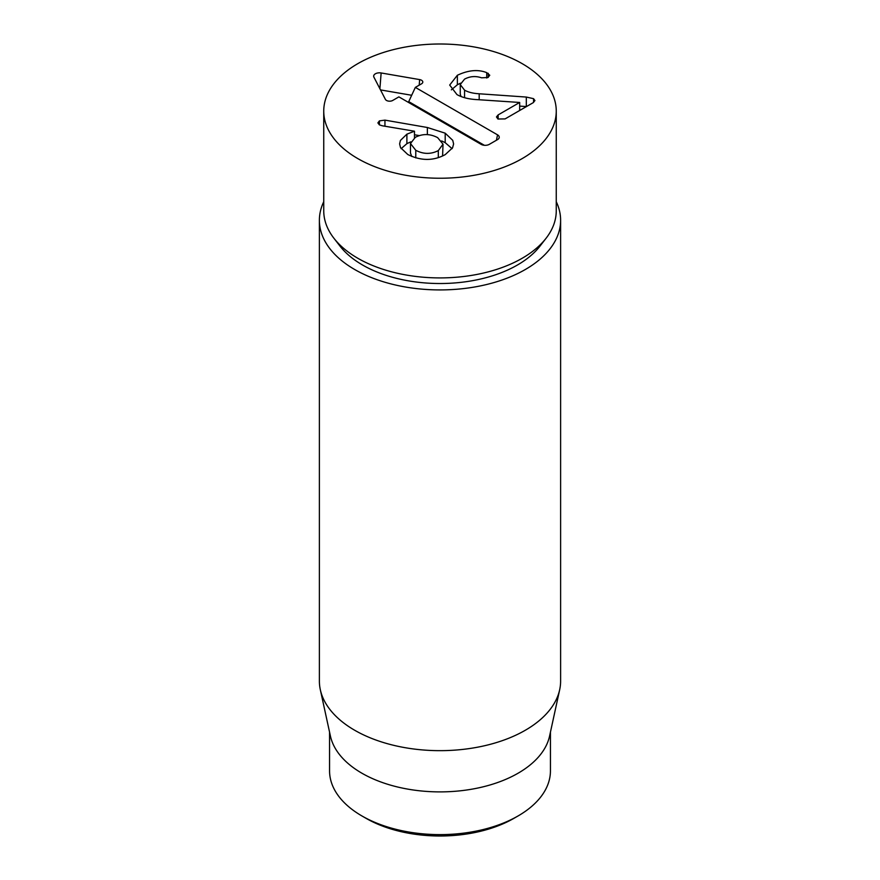 <?xml version="1.0" encoding="UTF-8"?>
<svg xmlns="http://www.w3.org/2000/svg" width="880" height="880" viewBox="0 0 880 880"><rect width="100%" height="100%" fill="white"/><g stroke="black" fill="none" stroke-linecap="round" stroke-linejoin="round"><path stroke-width="1.32" d="M556.259 201.729A120.615 69.641 180 0 1 560.615 220.286A120.615 69.641 180 0 1 486.156 284.625A120.615 69.641 180 0 1 354.706 269.522A120.615 69.641 180 0 1 319.385 220.286A120.615 69.641 180 0 1 323.741 201.729M366.014 818.301L361.9 815.936L366.014 818.312A104.632 60.412 0 0 0 366.014 818.312A104.632 60.412 0 0 0 513.986 818.301L518.1 815.936A110.44 63.767 180 0 1 361.9 815.936L361.9 815.936A110.44 63.767 180 0 1 329.56 770.847L329.56 732.116M550.44 732.116L550.44 770.847A110.44 63.767 180 0 1 518.1 815.936M559.68 689.711L549.582 736.076A110.44 63.767 180 0 1 440 791.89A110.44 63.767 180 0 1 330.418 736.076L320.32 689.711A120.615 69.641 0 0 0 354.706 730.268A120.615 69.641 0 0 0 479.105 746.9A120.615 69.641 0 0 0 559.68 689.711A120.615 69.641 0 0 0 560.615 681.021L560.615 220.286M319.385 220.286L319.385 681.021A120.615 69.641 0 0 0 320.32 689.711M415.778 150.293C423.368 154.286 430.881 154.396 438.306 150.601L443.014 144.177L437.657 137.654C430.089 133.672 422.642 133.562 415.305 137.324L410.476 143.539L415.778 150.293L415.778 157.894M438.306 150.601L438.306 157.652M442.574 156.002L443.025 144.496M427.372 127.501L445.192 133.177L452.749 140.36L453.607 143.946L452.573 147.829L445.247 154.605C433.422 161.04 420.926 161.007 407.781 154.506L400.51 147.598L399.619 143.891L400.422 140.448L406.89 134.156L414.48 131.208L382.239 125.774L379.357 124.85L377.883 122.892L379.423 120.879L384.945 120.131L427.372 127.501L427.372 134.618M414.48 134.761L419.265 135.586M410.476 143.539L410.476 153.032L411.752 156.464M445.192 133.177L445.192 142.67L452.089 148.665M441.672 140.932L445.192 142.67M414.48 131.406L414.48 137.83M401.126 148.687L406.89 143.649L410.795 141.834M457.369 75.262C468.325 70.103 478.115 69.223 486.728 72.644L489.764 75.262L487.96 77.506L481.547 77.814C475.651 75.812 469.975 76.252 464.552 79.134L460.251 84.557L464.552 90.145C468.171 92.213 473.055 93.423 479.193 93.775L526.317 97.064L533.555 98.67L534.941 100.551L533.203 102.674L505.087 118.91L497.959 119.009L496.463 116.952L498.135 114.906L519.673 102.465L477.609 99.649C469.161 99.275 462.275 97.592 456.962 94.589L449.691 85.052L457.369 75.262L457.369 84.755L460.504 83.171M451.352 89.859L457.369 84.755M486.728 72.644L486.728 78.012M464.552 90.145L464.552 97.713M460.251 84.557L460.251 94.05L461.032 96.547M519.673 106.095L526.449 106.568M526.317 97.064L526.317 106.557M519.673 102.465L519.673 110.484M357.797 158.587A116.259 67.122 180 0 1 323.741 111.122A116.259 67.122 180 0 1 440 44A116.259 67.122 180 0 1 556.259 111.122A116.259 67.122 180 0 1 484.495 173.129A116.259 67.122 180 0 1 357.797 158.587M497.541 134.849A5.808 3.355 180 0 1 499.147 137.863A5.808 3.355 180 0 1 497.541 139.601L489.324 144.342A5.808 3.355 180 0 1 481.107 144.342L398.893 96.877L392.733 100.441A4.4 2.541 180 0 1 385.396 99.374L373.912 77.143A5.808 3.355 180 0 1 373.769 76.813A5.808 3.355 180 0 1 381.139 72.963L419.65 79.596A4.4 2.541 180 0 1 422.719 82.511A4.4 2.541 180 0 1 421.509 83.831L415.338 87.395L497.541 134.849L496.441 140.228M415.338 87.395L408.727 101.629L484.352 145.288M419.65 79.596L419.21 85.162M411.675 95.271L380.512 89.914M333.872 238.194L339.999 246.103A109.549 63.25 0 0 0 362.538 265.001A109.549 63.25 0 0 0 540.001 246.103L546.128 238.194A116.259 67.122 180 0 1 357.797 258.258A116.259 67.122 180 0 1 333.872 238.194A116.259 67.122 180 0 1 323.741 210.793L323.741 111.122M556.259 111.122L556.259 210.793A116.259 67.122 180 0 1 546.128 238.194M379.423 120.879L379.423 124.883M384.945 120.131L384.945 126.225M406.89 134.156L406.89 143.649M488.257 73.326L488.257 77.33M479.193 93.775L479.193 99.759M533.555 98.67L533.555 102.443M498.135 114.906L498.135 119.097M381.139 72.963L379.896 88.715"/></g></svg>
